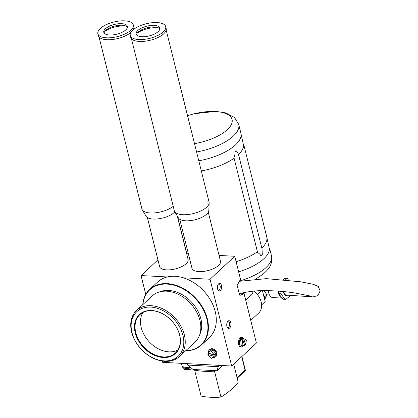 <?xml version="1.0" encoding="UTF-8"?>
<svg xmlns="http://www.w3.org/2000/svg" width="418" height="418" viewBox="0 0 418 418"><rect width="100%" height="100%" fill="white"/><g stroke="black" fill="none" stroke-linecap="round" stroke-linejoin="round"><path stroke-width="0.63" d="M199.668 334.787A30.415 22.227 -132.9 0 0 200.013 315.94A30.415 22.227 -132.9 0 0 159.765 291.848M185.78 350.65A37.604 27.478 -132.9 0 0 205.839 315.6A37.604 27.478 -132.9 0 0 170.931 284.548A37.604 27.478 -132.9 0 0 142.93 304.539M185.613 350.806A37.96 27.74 -132.9 0 0 201.392 344.996A37.96 27.74 -132.9 0 0 206.309 315.418A37.96 27.74 -132.9 0 0 180.555 287.082A37.96 27.74 -132.9 0 0 149.707 289.381A37.96 27.74 -132.9 0 0 142.763 304.696M201.392 344.996L209.272 337.676A37.96 27.74 -132.9 0 0 214.188 308.097A37.96 27.74 -132.9 0 0 188.434 279.762A37.96 27.74 -132.9 0 0 157.586 282.061L149.707 289.381M179.416 356.564L195.002 342.076A31.475 23 -132.9 0 0 199.083 317.555A31.475 23 -132.9 0 0 177.728 294.058A31.475 23 -132.9 0 0 152.152 295.965L136.566 310.454A31.475 23 -132.9 0 0 132.485 334.975A31.475 23 -132.9 0 0 153.84 358.472A31.475 23 -132.9 0 0 179.416 356.564A31.475 23 -132.9 0 0 183.492 332.038A31.475 23 -132.9 0 0 162.142 308.547A31.475 23 -132.9 0 0 136.566 310.454M132.814 335.419A30.415 22.227 -132.9 0 0 166.756 360.896A30.415 22.227 -132.9 0 0 182.107 332.582A30.415 22.227 -132.9 0 0 148.165 307.11A30.415 22.227 -132.9 0 0 132.814 335.419M135.928 335.241A26.574 19.416 -132.9 0 0 165.58 357.495A26.574 19.416 -132.9 0 0 178.993 332.759A26.574 19.416 -132.9 0 0 149.341 310.506A26.574 19.416 -132.9 0 0 135.928 335.241M178.857 332.582A26.141 19.103 -132.9 0 0 161.123 313.066A26.141 19.103 -132.9 0 0 139.878 314.649A26.141 19.103 -132.9 0 0 136.493 335.022A26.141 19.103 -132.9 0 0 154.226 354.537A26.141 19.103 -132.9 0 0 175.471 352.949A26.141 19.103 -132.9 0 0 178.857 332.582M177.859 350.054A26.141 19.103 47.1 0 1 149.132 341.741A26.141 19.103 47.1 0 1 142.946 312.486M145.762 294.408L141.059 275.561L167.299 276.956M183.356 277.813L210.045 279.24L231.676 366.016L162.696 362.338L162.383 361.079M209.298 349.918L209.836 349.422A4.655 3.401 47.1 0 1 210.061 349.234A4.655 3.401 47.1 0 1 215.631 350.665A4.655 3.401 47.1 0 1 216.174 356.24L215.636 356.742A4.655 3.401 -132.9 0 0 215.092 351.162A4.655 3.401 -132.9 0 0 209.522 349.735A4.655 3.401 -132.9 0 0 209.298 349.918A4.655 3.401 -132.9 0 0 208.451 352.437M231.676 366.016L256.391 343.047L244.034 293.483L241.562 295.003L239.587 295.103L237.126 285.248L240.559 279.548L234.754 256.271L219.053 255.435M210.045 279.24L234.754 256.271M241.609 346.877L240.705 346.83A4.655 2.534 -86.9 0 1 240.282 346.736A4.655 2.534 -86.9 0 1 238.453 341.652A4.655 2.534 -86.9 0 1 241.202 337.53L242.106 337.577A4.655 2.534 93.1 0 0 239.352 341.699A4.655 2.534 93.1 0 0 241.181 346.788A4.655 2.534 93.1 0 0 241.609 346.877A4.655 2.534 93.1 0 0 243.26 345.916M220.38 290.62A3.866 2.106 -86.9 0 1 219.319 291.059A3.866 2.106 -86.9 0 1 217.438 288.07A3.866 2.106 -86.9 0 1 218.671 283.775A3.866 2.106 -86.9 0 1 219.732 283.336A3.866 2.106 -86.9 0 1 221.613 286.325A3.866 2.106 -86.9 0 1 220.38 290.62M229.696 327.989A3.866 2.106 -86.9 0 1 228.641 328.428A3.866 2.106 -86.9 0 1 226.755 325.439A3.866 2.106 -86.9 0 1 227.993 321.149A3.866 2.106 -86.9 0 1 229.048 320.705A3.866 2.106 -86.9 0 1 230.929 323.699A3.866 2.106 -86.9 0 1 229.696 327.989M240.439 295.197L242.581 293.326L244.034 293.483M228.322 320.899A3.866 2.106 -86.9 0 1 229.519 324.603A3.866 2.106 -86.9 0 1 227.935 328.161M219.006 283.524A3.866 2.106 -86.9 0 1 220.202 287.234A3.866 2.106 -86.9 0 1 218.619 290.792M188.382 253.799L186.663 253.705M157.936 259.876L141.059 275.561M177.248 215.939L188.11 259.5A14.682 6.04 166 0 1 177.89 268.173A14.682 6.04 166 0 1 161.082 268.471A14.682 6.04 166 0 1 159.613 266.606L147.392 217.585M208.279 212.208L220.5 261.229A14.682 6.04 166 0 1 217.229 266.512A14.682 6.04 166 0 1 202.051 271.564A14.682 6.04 166 0 1 192.008 268.335L179.782 219.309M99.045 36.998L141.927 208.99A17.906 7.367 -14 0 0 142.272 209.82L146.081 216.294A15.759 6.484 -14 0 0 150.71 218.781A15.759 6.484 -14 0 0 174.849 211.869M142.272 209.82A17.906 7.367 -14 0 0 147.528 212.652A17.906 7.367 -14 0 0 173.235 206.356M133.311 24.908A18.267 7.514 166 0 1 118.435 36.35A18.267 7.514 166 0 1 98.199 34.563A18.267 7.514 166 0 1 97.864 33.748A18.267 7.514 166 0 1 112.74 22.306A18.267 7.514 166 0 1 132.976 24.087A18.267 7.514 166 0 1 133.311 24.908L133.786 26.809A18.267 7.514 166 0 1 133.243 29.746M130.797 32.536A18.267 7.514 166 0 1 112.719 39.48A18.267 7.514 166 0 1 98.674 36.465A18.267 7.514 166 0 1 98.34 35.645L97.864 33.748M127.182 25.838A12.174 5.011 166 0 1 127.401 26.381A12.174 5.011 166 0 1 117.489 34.01A12.174 5.011 166 0 1 103.993 32.818A12.174 5.011 166 0 1 103.774 32.275A12.174 5.011 166 0 1 113.691 24.646A12.174 5.011 166 0 1 127.182 25.838M104.129 33.027A12.174 5.011 166 0 1 114.772 26.047A12.174 5.011 166 0 1 127.443 27.212M104.808 31.46A15.414 6.343 166 0 1 126.111 26.151M131.435 38.722L174.316 210.714A17.906 7.367 -14 0 0 174.332 210.766A17.906 7.367 -14 0 0 174.661 211.55L178.476 218.018A15.759 6.484 -14 0 0 195.028 219.769A15.759 6.484 -14 0 0 208.828 210.453L209.157 202.949A17.906 7.367 -14 0 0 209.068 202.051A17.906 7.367 -14 0 0 209.052 201.999M174.661 211.55A17.906 7.367 -14 0 0 189.767 214.288A17.906 7.367 -14 0 0 207.459 206.403A17.906 7.367 -14 0 0 209.157 202.949M165.7 26.637L166.176 28.534A18.267 7.514 166 0 1 164.065 33.466A18.267 7.514 166 0 1 144.91 41.23A18.267 7.514 166 0 1 130.729 37.374L130.259 35.473A18.267 7.514 166 0 1 132.365 30.54A18.267 7.514 166 0 1 151.52 22.776A18.267 7.514 166 0 1 165.7 26.637A18.267 7.514 166 0 1 163.59 31.564A18.267 7.514 166 0 1 144.435 39.334A18.267 7.514 166 0 1 130.259 35.473M158.385 31.397A12.174 5.011 166 0 1 145.616 36.575A12.174 5.011 166 0 1 136.163 33.999A12.174 5.011 166 0 1 137.569 30.713A12.174 5.011 166 0 1 150.339 25.535A12.174 5.011 166 0 1 159.791 28.11A12.174 5.011 166 0 1 158.385 31.397M136.519 34.751A12.174 5.011 166 0 1 137.966 32.296A12.174 5.011 166 0 1 149.775 27.248A12.174 5.011 166 0 1 159.833 28.941M137.198 33.189A15.414 6.343 166 0 1 158.5 27.881M181.402 363.331L181.95 365.536A7.77 3.198 -14 0 0 183.115 366.732A7.77 3.198 -14 0 0 184.416 367.129A7.77 3.198 -14 0 0 189.829 366.858M183.209 366.774A7.592 3.125 -14 0 0 183.298 366.821A7.592 3.125 -14 0 0 184.573 367.208A7.592 3.125 -14 0 0 189.918 366.931M185.696 367.338A5.586 2.299 -14 0 0 186.167 367.448A5.586 2.299 -14 0 0 190.263 367.208M182.551 366.393A7.451 3.067 -14 0 0 182.588 366.753A7.451 3.067 -14 0 0 184.949 368.284A7.451 3.067 -14 0 0 191.005 367.809M182.588 366.753L182.901 368.018A7.451 3.067 -14 0 0 185.268 369.549A7.451 3.067 -14 0 0 192.228 368.796M208.592 353.231A4.655 3.401 -132.9 0 0 208.76 353.732M212.799 357.348A4.655 3.401 -132.9 0 0 215.411 356.925A4.655 3.401 -132.9 0 0 215.636 356.742M208.88 351.987A0.716 0.522 47.1 0 1 208.943 351.925L211.91 349.756A0.716 0.522 47.1 0 1 212.788 349.997L215.96 353.874A0.716 0.522 47.1 0 1 215.986 354.736L215.693 355.007M208.734 353.267L208.963 353.544L207.887 354.542L214.23 356.303L211.586 358.236A0.716 0.522 -132.9 0 1 210.709 357.991L207.887 354.542M212.788 349.997L211.356 351.329L214.178 354.777L207.835 353.017L208.587 352.259A0.716 0.522 -132.9 0 0 208.446 352.452M207.835 353.017L211.91 349.756M211.356 351.329A0.716 0.522 -132.9 0 0 210.479 351.089M214.23 356.303L215.631 355.07A0.716 0.522 -132.9 0 0 215.599 354.208L215.254 353.78L214.178 354.777M215.301 355.305L208.963 353.544M243.71 338.82A4.655 2.534 93.1 0 0 242.529 337.666A4.655 2.534 93.1 0 0 242.106 337.577M242.842 345.885A0.716 0.392 -86.9 0 1 242.774 345.89A0.716 0.392 -86.9 0 1 242.712 345.879L240.068 344.887A0.716 0.392 -86.9 0 1 239.796 344.045L240.517 339.134A0.716 0.392 -86.9 0 1 240.935 338.564A0.716 0.392 -86.9 0 1 240.998 338.575L241.468 338.601M244.478 344.845L245.669 344.907L243.689 338.81L246.04 339.693A0.716 0.392 93.1 0 1 246.317 340.534L245.669 344.907M239.796 344.045L242.194 344.176L242.837 339.803L244.823 345.895L243.313 345.911A0.716 0.392 93.1 0 0 243.375 345.926A0.716 0.392 93.1 0 0 243.584 345.832M244.823 345.895L242.466 345.017L240.068 344.887M242.194 344.176A0.716 0.392 93.1 0 0 242.466 345.017M243.689 338.81L241.599 338.606A0.716 0.392 93.1 0 0 241.536 338.596A0.716 0.392 93.1 0 0 241.118 339.17L241.04 339.709L242.837 339.803M241.891 338.716L242.231 339.771M217.851 365.275L218.201 366.696L187.614 365.066L187.259 363.644M219.628 365.374L218.201 366.696L217.062 370.756L222.679 365.536M194.892 369.575L215.239 370.656A73.202 30.127 166 0 1 214.491 371.132A48.822 20.09 166 0 1 194.6 370.071A73.202 30.127 166 0 1 194.892 369.575L193.069 369.475L187.614 365.066M215.239 370.656L217.062 370.756M194.6 370.071L201.079 396.039A48.822 20.09 -14 0 0 220.965 397.1A73.202 30.127 -14 0 0 238.218 382.198L233.714 364.125M214.491 371.132L220.965 397.1M237.225 378.217L245.434 370.515L245.052 370.17L237.069 377.59M264.26 290.63L264.385 291.106M268.309 290.656A9.206 5.011 93.1 0 0 268.659 292.668A9.206 5.011 93.1 0 0 272.771 297.579L281.962 298.071M285.614 279.746L287.119 278.372L284.956 278.257L283.373 279.522M278.769 291.163L278.66 293.629L283.279 299.68L285.437 299.795L280.818 293.744L281.089 291.351M290.891 295.134L285.437 299.795M278.66 293.629L280.818 293.744M287.119 278.372L288.498 280.065M283.294 291.56A6.448 3.511 93.1 0 0 287.605 295.155M264.061 290.635L266.856 294.763L264.714 299.779M254.019 291.116A16.114 11.777 47.1 0 1 261.172 301.979A16.114 11.777 47.1 0 1 258.648 313.066L250.748 320.407M257.368 294.481L261.454 290.682M261.616 304.941L265.179 301.634L262.441 290.656M251.913 291.33L252.535 293.833L245.732 300.155A16.114 11.777 -132.9 0 0 245.69 300.119M248.929 313.113A17.19 12.561 47.1 0 1 249.175 314.012A17.19 12.561 47.1 0 1 249.374 314.911M245.732 300.155L243.851 292.61M266.856 294.763L264.709 296.759L264.239 297.862M263.528 295.019L264.709 296.759M266.506 235.904L269.469 249.311A40.828 16.798 166 0 1 262.185 260.189A40.828 16.798 166 0 1 238.641 271.852M260.837 255.779C260.539 254.787 259.458 253.684 257.587 252.467L233.96 157.711C234.9 155.041 235.24 153.171 234.989 152.095A9.003 3.705 -14 0 0 236.447 150.903L238.401 154.085L262.023 248.846L262.295 254.593A9.003 3.705 -14 0 1 260.837 255.779M257.41 251.761A40.828 16.798 166 0 1 236.113 261.715M243.678 144.335L266.757 236.896A40.828 16.798 166 0 1 261.84 248.109M234.989 152.095A41.659 17.143 -14 0 0 235.731 151.499A41.659 17.143 -14 0 0 236.447 150.903M187.525 115.655L194.13 113.748L215.751 111.36L225.757 112.897L234.602 117.604L238.709 124.402L240.904 133.206A40.828 16.798 166 0 1 233.803 146.368A40.828 16.798 166 0 1 198.78 160.789M240.653 132.213L243.616 145.621A40.828 16.798 166 0 1 238.516 154.555M234.085 158.208A40.828 16.798 166 0 1 201.309 170.925M187.546 115.729A35.582 14.646 166 0 1 225.715 113.513A35.582 14.646 166 0 1 225.882 130.912A35.582 14.646 166 0 1 194.501 143.63M239.582 281.283L266.35 278.644L300.667 281.795L313.463 284.355L318.302 286.513L320.136 290.949L317.868 295.547L313.171 296.9L286.32 295.087C285.076 294.941 284.183 293.875 283.639 291.889L283.571 291.586M242.581 293.326L242.482 292.919M238.432 282.27L239.613 281.408L239.451 280.76M287.014 292.077L283.639 291.889L287.014 292.077M208.943 351.925L208.587 352.259M215.599 354.208L215.96 353.874M242.712 345.879L243.313 345.911M241.118 339.17L240.517 339.134M241.698 356.706L245.052 370.17M278.2 291.116A9.206 5.011 93.1 0 0 278.555 293.196A9.206 5.011 93.1 0 0 278.66 293.593M278.681 293.655A9.206 5.011 93.1 0 0 281.857 297.94M269.532 248.026L271.475 255.837A40.828 16.798 166 0 1 264.38 268.993A40.828 16.798 166 0 1 239.519 281.048M238.709 124.402A40.828 16.798 166 0 1 231.609 137.564A40.828 16.798 166 0 1 196.585 151.985M133.797 28.33L133.995 29.145M166.186 30.059L209.068 202.051M208.911 351.951L208.551 352.285M216.022 354.71L215.662 355.039M242.774 345.89L243.375 345.926M240.935 338.564L241.536 338.596M245.434 370.515L241.933 356.481M266.83 294.826L269.505 294.967M271.475 255.837C272.766 265.838 268.053 269.5 263.173 274.093L255.9 278.947M177.472 216.32L186.794 253.71M239.467 293.702C248.172 291.461 256.934 290.437 265.754 290.63C276.622 290.787 286.68 291.639 295.934 293.17L311.833 296.32"/></g></svg>
